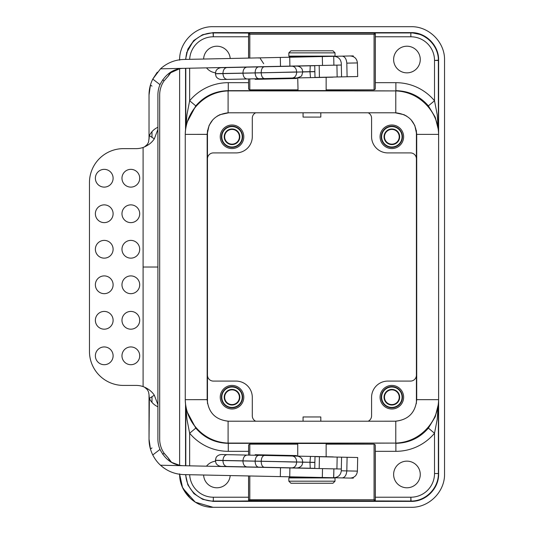 <?xml version="1.0" encoding="UTF-8"?>
<svg xmlns="http://www.w3.org/2000/svg" width="534" height="534" viewBox="0 0 534 534"><rect width="100%" height="100%" fill="white"/><g stroke="black" fill="none" stroke-linecap="round" stroke-linejoin="round"><path stroke-width="0.8" d="M416.407 204.475L416.407 375.155A5.927 5.921 -144.8 0 1 410.486 381.089L387.851 381.089A16.287 16.28 45 0 0 371.577 397.356L371.577 415.859A5.921 5.921 36.3 0 1 368.186 421.206A5.921 5.921 36.3 0 0 371.577 415.859L371.577 397.356A16.287 16.28 45 0 1 387.851 381.089L410.486 381.089A5.927 5.921 -144.8 0 0 416.407 375.155L416.407 402.83A18.944 18.944 0 0 1 416.393 403.47A18.944 18.944 0 0 0 416.407 402.83L416.407 158.845A5.927 5.921 144.8 0 0 410.486 152.911L387.851 152.911A16.287 16.28 -45 0 1 371.577 136.644L371.577 118.141A5.921 5.921 -36.3 0 0 368.186 112.794A5.921 5.921 -36.3 0 1 371.577 118.141L371.577 136.644A16.287 16.28 -45 0 0 387.851 152.911L410.486 152.911A5.927 5.921 144.8 0 1 416.407 158.845L416.407 131.17A18.944 18.944 0 0 0 416.393 130.576A18.944 18.944 0 0 1 416.407 131.17L416.407 204.475M438.367 473.538L438.367 403.43L438.367 473.538L434.516 473.538A23.683 23.676 51.3 0 1 410.846 497.214L375.309 497.214L375.335 500.131L374.067 499.751L249.805 499.751L249.805 475.981L249.805 499.751L248.617 500.051A0.888 0.888 45 0 0 249.505 500.939L249.805 499.751L249.505 500.939L374.367 500.939L374.067 499.751L248.617 500.051A0.888 0.888 45 0 0 249.505 500.939L374.367 500.939A0.888 0.888 -45 0 0 375.255 500.051L374.067 499.751L374.367 500.939A0.888 0.888 -45 0 0 375.255 500.051L375.255 444.869L374.067 444.161L374.067 499.751L374.067 444.161L326.141 444.161L374.067 444.161L375.255 444.869L375.335 500.131L375.255 444.869L375.309 451.323L395.881 451.323L395.881 443.333C408.957 443.053 419.791 437.98 428.381 428.121L434.516 433.241A50.33 50.316 51.3 0 1 395.881 451.323L395.881 443.333C408.957 443.053 419.791 437.98 428.381 428.121L435.21 416.814L438.16 405.079L435.21 416.814L428.381 428.121L434.516 433.241L434.516 473.538A23.683 23.676 51.3 0 1 410.846 497.214L375.309 497.214L375.309 451.323L395.881 451.323A50.33 50.316 51.3 0 0 434.516 433.241L434.516 473.538L438.367 473.538C438.674 488.25 425.558 501.366 410.846 501.059L410.846 497.214L411.1 501.379L213.066 501.379L249.505 500.939L248.537 500.131L248.564 497.214L213.32 497.214L213.32 501.059L249.385 501.059L248.537 500.131L248.564 497.214L213.32 497.214A23.683 23.676 128.7 0 1 189.677 474.719A23.683 23.676 128.7 0 0 213.32 497.214L213.32 501.059C199.008 501.339 186.112 488.95 185.819 474.639C186.112 488.95 199.008 501.339 213.32 501.059L213.066 501.379L202.74 499.363L193.902 493.616L187.875 484.919L185.552 474.633L187.875 484.919L193.902 493.616L202.74 499.363L213.066 501.379L410.846 501.059C425.558 501.366 438.674 488.25 438.367 473.538M438.621 60.142L438.367 130.57L438.367 60.462L434.516 60.462A23.683 23.676 -51.3 0 0 410.846 36.786L375.309 36.786L375.255 33.949A0.888 0.888 -135 0 0 374.367 33.061L375.255 33.949A0.888 0.888 -135 0 0 374.367 33.061L249.505 33.061A0.888 0.888 135 0 0 248.617 33.949L248.564 36.786L213.32 36.786L213.32 32.941L249.505 33.061A0.888 0.888 135 0 0 248.617 33.949L248.617 58.099L248.537 33.869L249.385 32.941L249.805 34.249L248.617 33.949L249.805 34.249L249.505 33.061L410.846 32.941L410.846 36.786L375.309 36.786L375.335 33.869L374.488 32.941L411.1 32.621C425.745 32.22 438.995 45.437 438.621 60.142L434.516 60.462A23.683 23.676 -51.3 0 0 410.846 36.786L410.846 32.941C425.558 32.634 438.674 45.75 438.367 60.462C438.674 45.75 425.558 32.634 410.846 32.941L411.1 32.621C425.745 32.22 438.995 45.437 438.621 60.142L438.621 473.858C439.021 488.503 425.812 501.753 411.1 501.379C425.812 501.753 439.021 488.503 438.621 473.858L438.621 60.142M374.067 34.249L374.367 33.061L374.067 34.249L375.255 33.949L374.067 34.249L374.067 89.839L375.255 89.131L375.255 33.949L375.255 89.131L375.309 36.786L375.309 82.677L395.881 82.677L395.881 90.667C408.957 90.947 419.791 96.02 428.381 105.879L434.516 100.759A50.33 50.316 -51.3 0 0 395.881 82.677L395.881 90.667C408.957 90.947 419.791 96.02 428.381 105.879L435.21 117.186L438.16 128.921L435.21 117.186L428.381 105.879L434.516 100.759A50.33 50.316 -51.3 0 0 395.881 82.677L375.309 82.677L375.255 89.131L374.067 89.839L326.141 89.839L374.067 89.839L374.067 34.249L249.805 34.249L374.067 34.249M189.643 433.241L186.927 419.157L185.892 406.2L186.927 419.157L189.643 433.241L195.784 428.121C204.375 437.98 215.202 443.053 228.278 443.333L228.278 451.323A50.33 50.316 128.7 0 1 189.643 433.241L189.643 465.835L189.643 433.241L195.784 428.121C204.375 437.98 215.202 443.053 228.278 443.333L297.879 443.333L228.278 443.333L228.278 451.323A50.33 50.316 128.7 0 1 189.643 433.241M187.421 412.402L195.784 428.121L187.421 412.402M189.643 100.759L186.927 114.843L185.892 127.8L186.927 114.843L189.643 100.759L195.784 105.879C204.375 96.02 215.202 90.947 228.278 90.667L228.278 82.677A50.33 50.316 -128.7 0 0 189.643 100.759L189.643 68.212L189.643 100.759L195.784 105.879C204.375 96.02 215.202 90.947 228.278 90.667L297.825 90.667L228.278 90.667L228.278 82.677A50.33 50.316 -128.7 0 0 189.643 100.759M187.421 121.598L195.784 105.879L187.421 121.598M185.819 59.414C186.086 45.083 198.995 32.661 213.32 32.941L249.385 32.941L248.537 33.869L248.564 36.786L213.32 36.786A23.683 23.676 -128.7 0 0 189.67 59.334A23.683 23.676 -128.7 0 1 213.32 36.786L213.066 32.621L202.293 34.884L193.595 40.684L202.293 34.884L213.066 32.621L213.32 32.941C198.995 32.661 186.086 45.083 185.819 59.414M185.799 128.36L185.799 68.292L185.799 128.36M185.799 405.64L185.799 465.755L185.799 405.64M248.617 500.051L248.617 475.954L248.617 500.051M374.367 500.939L375.335 500.131L374.488 501.059L410.846 501.059L374.367 500.939M203.621 59.04A13.317 13.317 0 0 1 216.65 46.218A13.317 13.317 0 0 1 230.207 58.48A13.317 13.317 0 0 0 216.65 46.218A13.317 13.317 0 0 0 203.621 59.04M215.449 72.771A13.317 13.317 0 0 1 206.531 67.858A13.317 13.317 0 0 0 215.449 72.771M248.564 82.677L228.278 82.677L248.564 82.677L248.564 78.945L248.617 89.131L249.805 89.839L249.805 78.919L249.805 89.839L297.732 89.839L249.805 89.839L248.617 89.131L248.564 82.677M248.564 58.099L248.564 36.786L248.564 58.099M249.805 58.072L249.805 34.249L249.805 58.072M249.805 444.161L297.732 444.161L249.805 444.161L248.617 444.869L248.617 455.108L248.617 444.869L248.564 455.108L248.564 451.323L228.278 451.323L248.564 451.323L248.617 444.869L249.805 444.161L249.805 455.135L249.805 444.161M248.564 475.954L248.564 497.214L248.564 475.954M206.491 466.189A13.317 13.317 0 0 1 215.442 461.229A13.317 13.317 0 0 0 206.491 466.189M230.201 475.567A13.317 13.317 0 0 1 216.65 487.782A13.317 13.317 0 0 1 203.621 475.013A13.317 13.317 0 0 0 216.65 487.782A13.317 13.317 0 0 0 230.201 475.567M224.654 136.784A7.369 7.369 0 0 1 235.708 130.403A7.369 7.369 0 0 1 235.708 143.159A7.369 7.369 0 0 1 224.654 136.784A7.369 7.369 0 0 1 235.708 130.403A7.369 7.369 0 0 1 235.708 143.159A7.369 7.369 0 0 1 224.654 136.784M207.466 158.832L207.466 131.17A18.944 18.944 0 0 1 207.479 130.576A18.944 18.944 0 0 0 207.466 131.17L207.466 402.83A18.944 18.944 0 0 0 207.479 403.47A18.944 18.944 0 0 1 207.466 402.83L207.466 375.155A5.927 5.921 144.8 0 0 213.386 381.089L236.021 381.089A16.287 16.28 135 0 1 252.295 397.356L252.295 415.859A5.921 5.921 143.7 0 0 255.686 421.206A5.921 5.921 143.7 0 1 252.295 415.859L252.295 397.356A16.287 16.28 135 0 0 236.021 381.089L213.386 381.089A5.927 5.921 144.8 0 1 207.466 375.155L207.466 158.832A5.927 5.921 -144.8 0 1 213.386 152.911L236.021 152.911A16.287 16.28 -135 0 0 252.295 136.644L252.295 118.141A5.921 5.921 -143.7 0 1 255.686 112.794A5.921 5.921 -143.7 0 0 252.295 118.141L252.295 136.644A16.287 16.28 -135 0 1 236.021 152.911L213.386 152.911A5.927 5.921 -144.8 0 0 207.466 158.758M224.654 397.216A7.369 7.369 0 0 1 235.708 390.841A7.369 7.369 0 0 1 235.708 403.597A7.369 7.369 0 0 1 224.654 397.216A7.369 7.369 0 0 1 235.708 390.841A7.369 7.369 0 0 1 235.708 403.597A7.369 7.369 0 0 1 224.654 397.216M193.495 40.791L186.533 52.886L193.495 40.791M395.687 90.913L326.047 90.667L395.687 90.913M395.687 443.086L325.994 443.333L395.687 443.086M393.625 474.466A13.317 13.317 0 0 1 413.603 462.931A13.317 13.317 0 0 1 413.603 486A13.317 13.317 0 0 1 393.625 474.466A13.317 13.317 0 0 1 413.603 462.931A13.317 13.317 0 0 1 413.603 486A13.317 13.317 0 0 1 393.625 474.466M403.631 397.216A11.781 11.781 0 0 0 385.962 387.016A11.781 11.781 0 0 0 385.962 407.422A11.781 11.781 0 0 0 403.631 397.216A11.781 11.781 0 0 0 385.962 387.016A11.781 11.781 0 0 0 385.962 407.422A11.781 11.781 0 0 0 403.631 397.216M243.804 397.216A11.781 11.781 0 0 0 226.136 387.016A11.781 11.781 0 0 0 226.136 407.422A11.781 11.781 0 0 0 243.804 397.216A11.781 11.781 0 0 0 226.136 387.016A11.781 11.781 0 0 0 226.136 407.422A11.781 11.781 0 0 0 243.804 397.216M403.631 136.784A11.781 11.781 0 0 0 385.962 126.578A11.781 11.781 0 0 0 385.962 146.983A11.781 11.781 0 0 0 403.631 136.784A11.781 11.781 0 0 0 385.962 126.578A11.781 11.781 0 0 0 385.962 146.983A11.781 11.781 0 0 0 403.631 136.784M243.804 136.784A11.781 11.781 0 0 0 226.136 126.578A11.781 11.781 0 0 0 226.136 146.983A11.781 11.781 0 0 0 243.804 136.784A11.781 11.781 0 0 0 226.136 126.578A11.781 11.781 0 0 0 226.136 146.983A11.781 11.781 0 0 0 243.804 136.784M393.625 59.534A13.317 13.317 0 0 1 413.603 48A13.317 13.317 0 0 1 413.603 71.069A13.317 13.317 0 0 1 393.625 59.534A13.317 13.317 0 0 1 413.603 48A13.317 13.317 0 0 1 413.603 71.069A13.317 13.317 0 0 1 393.625 59.534M434.516 100.759L434.516 60.462L434.516 100.759L437.219 114.73L438.341 130.349L437.219 114.73L434.516 100.759M430.497 40.617L421.76 34.797L411.1 32.621L213.066 32.621L411.1 32.621L421.76 34.797L430.497 40.617M384.48 397.216A7.369 7.369 0 0 1 395.534 390.841A7.369 7.369 0 0 1 395.534 403.597A7.369 7.369 0 0 1 384.48 397.216A7.369 7.369 0 0 1 395.534 390.841A7.369 7.369 0 0 1 395.534 403.597A7.369 7.369 0 0 1 384.48 397.216M384.48 136.784A7.369 7.369 0 0 1 395.534 130.403A7.369 7.369 0 0 1 395.534 143.159A7.369 7.369 0 0 1 384.48 136.784A7.369 7.369 0 0 1 395.534 130.403A7.369 7.369 0 0 1 395.534 143.159A7.369 7.369 0 0 1 384.48 136.784M438.341 403.651L437.219 419.27L434.516 433.241L437.219 419.27L438.341 403.651M384.046 397.216A7.803 7.803 0 0 0 395.754 403.978A7.803 7.803 0 0 0 395.754 390.461A7.803 7.803 0 0 0 384.046 397.216A7.803 7.803 0 0 0 395.754 403.978A7.803 7.803 0 0 0 395.754 390.461A7.803 7.803 0 0 0 384.046 397.216M381.249 397.216A10.6 10.6 0 0 0 397.149 406.401A10.6 10.6 0 0 0 397.149 388.038A10.6 10.6 0 0 0 381.249 397.216A10.6 10.6 0 0 0 391.849 407.822A10.6 10.6 0 0 0 402.449 397.216A10.6 10.6 0 0 0 391.849 386.616A10.6 10.6 0 0 0 381.249 397.216M381.636 397.216A10.213 10.213 0 0 1 396.956 388.372A10.213 10.213 0 0 1 396.956 406.06A10.213 10.213 0 0 1 381.636 397.216A10.213 10.213 0 0 1 396.956 388.372A10.213 10.213 0 0 1 396.956 406.06A10.213 10.213 0 0 1 381.636 397.216M384.046 136.784A7.803 7.803 0 0 0 395.754 143.539A7.803 7.803 0 0 0 395.754 130.022A7.803 7.803 0 0 0 384.046 136.784A7.803 7.803 0 0 0 395.754 143.539A7.803 7.803 0 0 0 395.754 130.022A7.803 7.803 0 0 0 384.046 136.784M381.249 136.784A10.6 10.6 0 0 0 397.149 145.962A10.6 10.6 0 0 0 397.149 127.599A10.6 10.6 0 0 0 381.249 136.784A10.6 10.6 0 0 0 391.849 147.384A10.6 10.6 0 0 0 402.449 136.784A10.6 10.6 0 0 0 391.849 126.178A10.6 10.6 0 0 0 381.249 136.784M381.636 136.784A10.213 10.213 0 0 1 396.956 127.94A10.213 10.213 0 0 1 396.956 145.628A10.213 10.213 0 0 1 381.636 136.784A10.213 10.213 0 0 1 396.956 127.94A10.213 10.213 0 0 1 396.956 145.628A10.213 10.213 0 0 1 381.636 136.784M224.22 397.216A7.803 7.803 0 0 0 235.928 403.978A7.803 7.803 0 0 0 235.928 390.461A7.803 7.803 0 0 0 224.22 397.216A7.803 7.803 0 0 0 235.928 403.978A7.803 7.803 0 0 0 235.928 390.461A7.803 7.803 0 0 0 224.22 397.216M221.423 397.216A10.6 10.6 0 0 0 237.323 406.401A10.6 10.6 0 0 0 237.323 388.038A10.6 10.6 0 0 0 221.423 397.216A10.6 10.6 0 0 0 232.023 407.822A10.6 10.6 0 0 0 242.623 397.216A10.6 10.6 0 0 0 232.023 386.616A10.6 10.6 0 0 0 221.423 397.216M221.81 397.216A10.213 10.213 0 0 1 237.129 388.372A10.213 10.213 0 0 1 237.129 406.06A10.213 10.213 0 0 1 221.81 397.216A10.213 10.213 0 0 1 237.129 388.372A10.213 10.213 0 0 1 237.129 406.06A10.213 10.213 0 0 1 221.81 397.216M224.22 136.784A7.803 7.803 0 0 0 235.928 143.539A7.803 7.803 0 0 0 235.928 130.022A7.803 7.803 0 0 0 224.22 136.784A7.803 7.803 0 0 0 235.928 143.539A7.803 7.803 0 0 0 235.928 130.022A7.803 7.803 0 0 0 224.22 136.784M221.423 136.784A10.6 10.6 0 0 0 237.323 145.962A10.6 10.6 0 0 0 237.323 127.599A10.6 10.6 0 0 0 221.423 136.784A10.6 10.6 0 0 0 232.023 147.384A10.6 10.6 0 0 0 242.623 136.784A10.6 10.6 0 0 0 232.023 126.178A10.6 10.6 0 0 0 221.423 136.784M221.81 136.784A10.213 10.213 0 0 1 237.129 127.94A10.213 10.213 0 0 1 237.129 145.628A10.213 10.213 0 0 1 221.81 136.784A10.213 10.213 0 0 1 237.129 127.94A10.213 10.213 0 0 1 237.129 145.628A10.213 10.213 0 0 1 221.81 136.784M416.714 134.381L414.805 125.483L411.12 119.863L414.805 125.483L416.714 134.348C415.552 121.565 408.57 114.383 395.781 112.801L395.153 112.794L395.781 112.801L395.781 90.92L394.219 90.893A44.395 44.395 0 0 1 438.614 135.289A44.395 44.395 0 0 0 394.219 90.893L229.653 90.893L395.781 90.92L395.781 112.801C408.57 114.383 415.552 121.565 416.714 134.348L416.714 399.652L416.714 134.381L438.608 134.381C438.561 111.446 418.736 91.314 395.781 90.92C418.736 91.314 438.561 111.446 438.608 134.381L416.714 134.381M406.821 116.225L404.024 114.703L395.153 112.794L228.091 112.801C215.302 114.383 208.32 121.565 207.159 134.348L209.068 125.483L212.752 119.863L209.068 125.483L207.159 134.348C208.32 121.565 215.302 114.383 228.091 112.801L228.091 90.92L229.653 90.893A44.395 44.395 0 0 0 185.258 135.289L185.265 134.381C185.311 111.446 205.136 91.314 228.091 90.92L229.653 90.893A44.395 44.395 0 0 0 185.258 135.289L185.265 134.381L207.159 134.348L207.159 399.679L207.159 134.381L185.265 134.381C185.311 111.446 205.136 91.314 228.091 90.92L228.091 112.801L395.153 112.794L404.024 114.703L406.821 116.225M219.848 114.703L228.712 112.794L219.848 114.703L217.051 116.225L219.848 114.703M228.712 421.206C215.643 419.958 208.454 412.775 207.159 399.652L185.265 399.679L185.258 135.289L185.258 398.711A44.395 44.395 0 0 0 229.653 443.107L228.091 443.08L228.091 421.199L228.712 421.206C215.643 419.958 208.454 412.775 207.159 399.652C208.387 412.502 215.362 419.671 228.091 421.199L395.153 421.206C408.23 419.958 415.419 412.775 416.714 399.652L438.608 399.679L438.608 134.381L438.614 398.711A44.395 44.395 0 0 1 394.219 443.107L228.091 443.08C205.183 442.699 185.358 422.614 185.265 399.679L207.159 399.679C208.387 412.502 215.362 419.671 228.091 421.199L228.091 443.08C205.183 442.699 185.358 422.614 185.265 399.679L185.258 398.711A44.395 44.395 0 0 0 229.653 443.107L395.781 443.08L395.781 421.199L228.712 421.206M394.219 443.107L229.653 443.107L394.219 443.107A44.395 44.395 0 0 0 438.614 398.711L438.608 399.679L416.714 399.679C415.485 412.502 408.51 419.671 395.781 421.199L395.153 421.206C408.23 419.958 415.419 412.775 416.714 399.652C415.485 412.502 408.51 419.671 395.781 421.199L395.781 443.08C418.689 442.699 438.514 422.614 438.608 399.679C438.514 422.614 418.689 442.699 395.781 443.08L394.219 443.107M318.745 117.093L305.128 117.093M320.814 112.794L320.814 117.093L303.058 117.093L303.058 112.794M288.847 52.866L335.025 52.866L288.847 52.866L290.923 50.79L332.949 50.79L335.025 52.866L335.025 56.117L288.847 56.117L288.847 52.866M326.141 77.317L326.141 90.573L297.732 90.573L325.827 90.893M311.936 50.79L332.422 50.79L311.936 50.79M314.76 56.711L289.441 56.711L288.847 56.117L334.998 56.29M292.171 456.023L264.524 455.442C262.568 455.749 261.453 457.685 261.186 461.236L309.974 462.257L310.488 456.403L296.924 456.123L332.902 456.877L310.488 456.403L309.974 462.257L314.873 462.357L215.396 460.395L215.943 462.985C215.816 462.905 216.998 465.915 221.136 466.376L226.903 466.496C224.434 466.095 223.112 464.113 222.945 460.548L215.396 460.395L222.945 460.435C223.259 456.884 224.667 454.955 227.157 454.661L247.088 455.075L227.157 454.661C224.667 454.955 223.259 456.884 222.945 460.435L242.943 460.849C243.264 457.304 244.645 455.382 247.088 455.075L258.863 455.322L247.088 455.075C244.645 455.382 243.264 457.304 242.943 460.849L255.125 461.109C255.419 457.558 256.667 455.629 258.863 455.322L264.524 455.442C262.568 455.749 261.453 457.685 261.186 461.236L222.945 460.548C223.112 464.113 224.434 466.095 226.903 466.496L246.841 466.916C244.412 466.509 243.11 464.527 242.943 460.969C243.11 464.527 244.412 466.509 246.841 466.916L258.616 467.163C256.433 466.763 255.265 464.78 255.125 461.222C255.265 464.78 256.433 466.763 258.616 467.163L264.277 467.277C262.334 466.89 261.3 464.914 261.186 461.349C261.3 464.914 262.334 466.89 264.277 467.277L292.018 467.857C294.775 467.57 296.33 465.648 296.67 462.097L261.186 461.236L296.67 462.097C296.33 465.648 294.775 467.57 292.018 467.857L296.797 467.958C300.882 467.724 302.291 464.68 302.131 464.787L302.778 462.224L296.67 461.977L309.974 462.257L302.778 462.224L302.237 459.514C302.398 459.634 301.116 456.537 297.044 456.123L292.265 456.023C295.008 456.43 296.477 458.419 296.67 461.977C296.477 458.419 295.008 456.43 292.265 456.023L258.863 455.322C256.667 455.629 255.419 457.558 255.125 461.109L215.402 460.275L216.05 457.711C215.883 457.818 217.298 454.781 221.383 454.541M334.084 457.024L332.909 456.877M255.125 455.248L250.613 455.148L255.125 455.248L255.139 454.714L296.564 455.582L296.557 456.116L310.488 456.403L292.265 456.023M332.782 456.87L330.219 456.817L332.782 456.87M221.857 454.547L227.157 454.661M227.237 454.661L247.169 455.081L227.237 454.661M297.732 468.104L221.136 466.376M221.61 466.382L221.256 466.376M310.241 468.245L309.967 462.377L314.866 462.477L309.967 462.377L310.241 468.245L314.746 468.338L295.556 467.931L310.241 468.245M297.732 467.978L295.442 467.931M221.383 79.513C217.298 79.272 215.883 76.235 216.05 76.342L215.402 73.779L255.125 72.944C255.419 76.489 256.667 78.418 258.863 78.725L292.265 78.031C295.008 77.624 296.477 75.634 296.67 72.077L302.785 71.943L301.81 75.301C302.124 75.888 300.535 76.763 297.044 77.931L264.524 78.611C262.568 78.298 261.453 76.369 261.186 72.818L309.974 71.796L310.488 77.644L292.265 78.031C295.008 77.624 296.477 75.634 296.67 72.077L215.396 73.659L215.943 71.069C215.816 71.149 216.998 68.138 221.136 67.678L226.903 67.558C224.434 67.958 223.112 69.941 222.945 73.498L215.396 73.659L222.945 73.619C223.259 77.17 224.667 79.092 227.157 79.392L221.857 79.506M227.157 79.392L264.524 78.611C262.568 78.298 261.453 76.369 261.186 72.818L255.125 72.944C255.419 76.489 256.667 78.418 258.863 78.725L247.088 78.972C244.645 78.672 243.264 76.749 242.943 73.198C243.264 76.749 244.645 78.672 247.088 78.972L227.157 79.392C224.667 79.092 223.259 77.17 222.945 73.619L261.186 72.818L222.945 73.498C223.112 69.941 224.434 67.958 226.903 67.558L246.841 67.137C244.412 67.544 243.11 69.527 242.943 73.078C243.11 69.527 244.412 67.544 246.841 67.137L258.616 66.89C256.433 67.291 255.265 69.266 255.125 72.824C255.265 69.266 256.433 67.291 258.616 66.89L264.277 66.77C262.334 67.164 261.3 69.14 261.186 72.697C261.3 69.14 262.334 67.164 264.277 66.77L292.018 66.189C294.775 66.483 296.33 68.405 296.67 71.956L261.186 72.818L296.67 71.956C296.33 68.405 294.775 66.483 292.018 66.189L296.797 66.089C300.882 66.329 302.291 69.373 302.131 69.26L302.778 71.83L309.967 71.676L302.785 71.943L314.873 71.696L309.974 71.796L310.488 77.644L296.557 77.937L297.732 77.911L296.557 77.937L296.564 78.471L255.139 79.339L296.564 78.471L255.139 79.339L255.125 78.805M334.084 77.029L310.488 77.644L332.909 77.176M332.782 77.176L330.219 77.236M250.613 78.898L241.094 79.099L250.613 78.898M263.349 78.632L292.171 78.031L263.349 78.632M295.442 66.123L221.136 67.678M310.241 65.809L309.967 71.676L314.866 71.576L309.967 71.676L310.241 65.809L314.746 65.715L295.556 66.116L310.241 65.809M260.799 66.843L240.847 67.264L260.792 66.723M226.99 67.551L221.25 67.671L226.99 67.551M291.924 66.196L263.102 66.797L291.924 66.196M289.188 66.129L341.319 65.035L341.279 63.259C340.745 58.967 338.216 56.651 333.71 56.317L353.261 55.903L353.274 56.604M154.319 395.213C151.796 391.362 148.058 388.485 143.092 386.583C148.058 388.485 151.796 391.362 154.319 395.213L157.904 404.632L157.904 267.027L143.092 267.027L143.092 386.583A21.313 21.28 90 0 0 136.157 385.421L123.447 385.421L136.157 385.421A21.313 21.28 90 0 1 143.092 386.583L143.092 147.471C148.058 145.568 151.796 142.691 154.319 138.84L157.904 129.422L157.904 127.279L157.904 267.027L143.092 267.027L143.092 147.471A21.313 21.28 -90 0 1 136.157 148.632L123.447 148.632A34.036 33.989 90 0 0 89.458 182.668L89.458 351.379A34.036 33.989 -90 0 0 123.447 385.421A34.036 33.989 -90 0 1 89.458 351.379L89.458 182.668A34.036 33.989 90 0 1 123.447 148.632L136.157 148.632A21.313 21.28 -90 0 0 143.092 147.471C148.058 145.568 151.796 142.691 154.319 138.84L149.346 135.643C151.282 131.764 154.139 128.981 157.904 127.279L157.904 94.965A26.64 26.64 0 0 1 159.986 84.646C165.507 73.932 173.503 68.492 183.99 68.332C173.503 68.492 165.507 73.932 159.986 84.646L152.771 79.092L157.27 72.21L152.771 79.092L160.5 68.826L280.497 66.309L280.317 57.432L183.803 59.454C174.898 59.755 167.129 62.879 160.5 68.826L289.902 66.116L289.722 57.238L349.863 55.977L333.71 56.317L333.897 65.195L341.319 65.035L341.279 63.259C340.745 58.967 338.216 56.651 333.71 56.317L333.897 65.195L322.516 65.428L322.329 56.551L333.71 56.317M280.497 66.309L280.317 57.432L183.803 59.454C174.898 59.755 167.129 62.879 160.5 68.826L152.771 79.092A35.518 35.518 180 0 0 149.026 94.965L150.448 85.019L149.026 94.965L150.448 85.019L149.026 94.965L149.026 139.261L149.346 135.643L148.565 142.064L147.377 144.38L144.494 146.93M280.317 57.432L322.329 56.551L322.516 65.428L289.902 66.116L289.722 57.238L280.317 57.432L289.722 57.238M319.432 77.337L314.993 77.43L319.432 77.337L319.185 65.502L319.432 77.337L337.161 76.963L336.914 65.128L337.161 76.963L347.093 76.756L346.813 63.145C346.406 58.927 344.891 56.591 342.261 56.137C344.891 56.591 346.406 58.927 346.813 63.145L357.393 62.925M337.161 76.963L341.566 76.876L341.319 65.035L341.566 76.876L347.093 76.756L346.813 63.145M347.093 76.756L357.687 76.536L357.4 62.925C356.899 58.64 354.503 56.324 350.224 55.97M314.993 77.43L314.746 65.595L314.993 77.43M164.205 65.849L162.823 66.863L164.205 65.849M167.99 76.415L171.501 71.736L170.373 72.41L171.501 71.736L168.103 76.309M319.432 456.717L314.993 456.623L314.746 468.458L314.993 456.623L319.432 456.717L319.185 468.552L319.432 456.717L337.161 457.084L336.914 468.925L337.161 457.084L347.093 457.291L346.813 470.908L357.393 471.128M289.188 467.924L280.497 467.744L280.317 476.615L183.803 474.599C174.898 474.292 167.129 471.168 160.5 465.227L183.99 465.721C173.503 465.561 165.507 460.121 159.986 449.408L152.771 454.961C154.913 459.1 157.49 462.517 160.5 465.227L159.553 464.32L160.5 465.227L322.516 468.618L322.329 477.496L342.261 477.917C344.891 477.463 346.406 475.126 346.813 470.908C346.406 475.126 344.891 477.463 342.261 477.917L333.71 477.736C338.216 477.396 340.745 475.086 341.279 470.788L346.813 470.908L341.279 470.788C340.745 475.086 338.216 477.396 333.71 477.736L353.261 478.144L353.274 477.449M337.161 457.084L341.566 457.177L341.279 470.788L341.319 469.012L333.897 468.859L333.71 477.736L340.999 477.89M167.683 76.689L164.085 80.841L162.636 79.84L164.085 80.841A24.864 24.864 0 0 0 159.679 94.965L159.679 439.088A24.864 24.864 0 0 0 164.085 453.212L167.623 457.298M149.026 139.261L149.026 94.965A35.518 35.518 180 0 1 152.771 79.092L159.986 84.646A26.64 26.64 0 0 0 157.904 94.965L157.904 439.088A26.64 26.64 -0 0 0 159.986 449.408L152.771 454.961A35.518 35.518 180 0 1 149.026 439.088L150.448 449.034L151.983 447.946L150.448 449.034L149.026 439.088L150.448 449.034L151.983 447.946L150.448 449.034L149.026 439.088L149.026 394.793L148.565 391.983L147.377 389.673L144.494 387.123M170.373 461.643L171.501 462.317L170.213 461.543L167.996 457.645L164.085 453.212L164.859 454.274L164.085 453.212L162.636 454.214L164.085 453.212A24.864 24.864 0 0 1 159.679 439.088L159.679 94.965A24.864 24.864 0 0 1 164.085 80.841L167.996 76.409L170.373 72.41M171.501 462.317L167.93 457.585L171.454 462.21M150.441 85.033L151.983 86.108M151.983 131.845L151.983 137.338L151.983 131.845M151.983 396.715L151.983 402.209L151.983 396.715M161.335 465.975L164.205 468.205L161.315 465.955M95.372 355.818A8.878 8.864 90 0 1 104.237 346.94A8.878 8.864 90 0 1 113.108 355.818A8.878 8.864 90 0 1 104.237 364.702A8.878 8.864 90 0 1 95.372 355.818M95.372 320.3A8.878 8.864 90 0 1 104.237 311.422A8.878 8.864 90 0 1 113.108 320.3A8.878 8.864 90 0 1 104.237 329.184A8.878 8.864 90 0 1 95.372 320.3M121.972 320.3A8.878 8.864 90 0 1 130.837 311.422A8.878 8.864 90 0 1 139.708 320.3A8.878 8.864 90 0 1 130.837 329.184A8.878 8.864 90 0 1 121.972 320.3M121.972 284.782A8.878 8.864 90 0 1 130.837 275.904A8.878 8.864 90 0 1 139.708 284.782A8.878 8.864 90 0 1 130.837 293.667A8.878 8.864 90 0 1 121.972 284.782M95.372 284.782A8.878 8.864 90 0 1 104.237 275.904A8.878 8.864 90 0 1 113.108 284.782A8.878 8.864 90 0 1 104.237 293.667A8.878 8.864 90 0 1 95.372 284.782M130.837 240.387A8.878 8.864 -90 0 0 121.972 249.265A8.878 8.864 -90 0 0 130.837 258.149A8.878 8.864 -90 0 0 139.708 249.265A8.878 8.864 -90 0 0 130.837 240.387A8.878 8.864 -90 0 0 123.16 253.703A8.878 8.864 -90 0 0 138.52 253.703A8.878 8.864 -90 0 0 130.837 240.387M104.237 240.387A8.878 8.864 -90 0 0 95.372 249.265A8.878 8.864 -90 0 0 104.237 258.149A8.878 8.864 -90 0 0 113.108 249.265A8.878 8.864 -90 0 0 104.237 240.387A8.878 8.864 -90 0 0 96.561 253.703A8.878 8.864 -90 0 0 111.92 253.703A8.878 8.864 -90 0 0 104.237 240.387M104.237 204.869A8.878 8.864 -90 0 0 95.372 213.747A8.878 8.864 -90 0 0 104.237 222.631A8.878 8.864 -90 0 0 113.108 213.747A8.878 8.864 -90 0 0 104.237 204.869A8.878 8.864 -90 0 0 96.561 218.186A8.878 8.864 -90 0 0 111.92 218.186A8.878 8.864 -90 0 0 104.237 204.869M130.837 204.869A8.878 8.864 -90 0 0 121.972 213.747A8.878 8.864 -90 0 0 130.837 222.631A8.878 8.864 -90 0 0 139.708 213.747A8.878 8.864 -90 0 0 130.837 204.869A8.878 8.864 -90 0 0 123.16 218.186A8.878 8.864 -90 0 0 138.52 218.186A8.878 8.864 -90 0 0 130.837 204.869M130.837 169.351A8.878 8.864 -90 0 0 121.972 178.229A8.878 8.864 -90 0 0 130.837 187.114A8.878 8.864 -90 0 0 139.708 178.229A8.878 8.864 -90 0 0 130.837 169.351A8.878 8.864 -90 0 0 123.16 182.668A8.878 8.864 -90 0 0 138.52 182.668A8.878 8.864 -90 0 0 130.837 169.351M104.237 169.351A8.878 8.864 -90 0 0 95.372 178.229A8.878 8.864 -90 0 0 104.237 187.114A8.878 8.864 -90 0 0 113.108 178.229A8.878 8.864 -90 0 0 104.237 169.351A8.878 8.864 -90 0 0 96.561 182.668A8.878 8.864 -90 0 0 111.92 182.668A8.878 8.864 -90 0 0 104.237 169.351M121.972 355.818A8.878 8.864 90 0 1 130.837 346.94A8.878 8.864 90 0 1 139.708 355.818A8.878 8.864 90 0 1 130.837 364.702A8.878 8.864 90 0 1 121.972 355.818M280.497 467.744L289.902 467.938L289.722 476.815L280.317 476.615L280.497 467.744L183.99 465.721C173.503 465.561 165.507 460.121 159.986 449.408A26.64 26.64 -0 0 1 157.904 439.088L157.904 406.774C154.139 405.072 151.282 402.282 149.346 398.411L149.026 439.088A35.518 35.518 180 0 0 152.771 454.961C154.913 459.1 157.49 462.517 160.5 465.227L159.813 464.58M149.026 394.793L149.346 398.411L154.326 395.207M150.181 85.987L149.88 87.229L150.181 85.987M168.45 73.739L179.591 68.766L168.45 73.739M160.5 465.227C167.129 471.168 174.898 474.292 183.803 474.599L289.722 476.815L289.902 467.938L341.319 469.012L341.566 457.177L357.687 457.518L357.4 471.128C356.899 475.414 354.503 477.73 350.224 478.084M333.616 477.736L333.897 468.859L322.516 468.618L322.329 477.496L333.616 477.736M289.722 476.815L322.329 477.496L289.722 476.815M347.093 457.291L346.813 470.908M171.494 462.317L179.591 465.288L171.494 462.317M130.837 293.667A8.878 8.864 90 0 1 123.16 280.343A8.878 8.864 90 0 1 138.52 280.343A8.878 8.864 90 0 1 130.837 293.667M104.237 293.667A8.878 8.864 90 0 1 96.561 280.343A8.878 8.864 90 0 1 111.92 280.343A8.878 8.864 90 0 1 104.237 293.667M130.837 329.184A8.878 8.864 90 0 1 123.16 315.861A8.878 8.864 90 0 1 138.52 315.861A8.878 8.864 90 0 1 130.837 329.184M104.237 329.184A8.878 8.864 90 0 1 96.561 315.861A8.878 8.864 90 0 1 111.92 315.861A8.878 8.864 90 0 1 104.237 329.184M130.837 364.702A8.878 8.864 90 0 1 123.16 351.379A8.878 8.864 90 0 1 138.52 351.379A8.878 8.864 90 0 1 130.837 364.702M104.237 364.702A8.878 8.864 90 0 1 96.561 351.379A8.878 8.864 90 0 1 111.92 351.379A8.878 8.864 90 0 1 104.237 364.702M157.904 127.279L157.904 129.422L157.904 127.279M163.891 467.984L163.27 467.524M283.861 476.695L280.203 476.615M275.477 476.515L259.497 476.181M314.76 477.343L289.441 477.343L288.847 477.93L288.847 481.187L335.025 481.187L288.847 481.187L290.923 483.257L332.949 483.257L335.025 481.187L335.025 477.93L288.847 477.93L334.998 477.763M326.141 456.73L326.141 443.48L297.732 443.48L326.141 443.48L325.773 443.107M311.936 483.257L332.422 483.257L311.936 483.257M320.814 421.206L320.814 416.961L303.058 416.961L303.058 421.206M318.745 416.961L305.128 416.961M179.624 68.759L179.624 465.294L179.624 68.759M411.1 26.7L213.066 26.7L411.1 26.7C428.969 26.253 445.029 42.333 444.542 60.142C445.029 42.333 428.969 26.253 411.1 26.7M444.542 473.858L444.542 60.142L444.542 473.858C444.989 491.727 428.915 507.787 411.1 507.3L213.059 507.3L195.304 502.174L183.022 488.49L195.304 502.174L213.066 507.3L411.1 507.3C428.915 507.787 444.989 491.727 444.542 473.858M190.244 498.302L182.501 487.355L179.624 474.259L182.501 487.362L190.244 498.302M185.538 465.755L185.538 403.744L185.538 465.755M185.538 130.256L185.538 68.299L185.538 130.256M185.552 59.421L187.875 49.101L193.849 40.437L202.673 34.683L213.066 32.621L202.673 34.683L193.849 40.437L187.875 49.101L185.552 59.421M179.624 473.858C179.27 491.821 195.077 507.64 213.066 507.3C195.077 507.64 179.27 491.821 179.624 473.858M213.066 26.7C195.25 26.213 179.177 42.273 179.624 60.142C179.177 42.273 195.25 26.213 213.066 26.7M298.045 90.893L297.732 77.911M295.102 57.045L294.768 56.711M263.689 63.7L260.238 58.446M258.816 57.999L257.648 57.906M295.102 477.009L294.768 477.343M298.099 443.107L297.732 443.48L297.732 456.136"/></g></svg>
